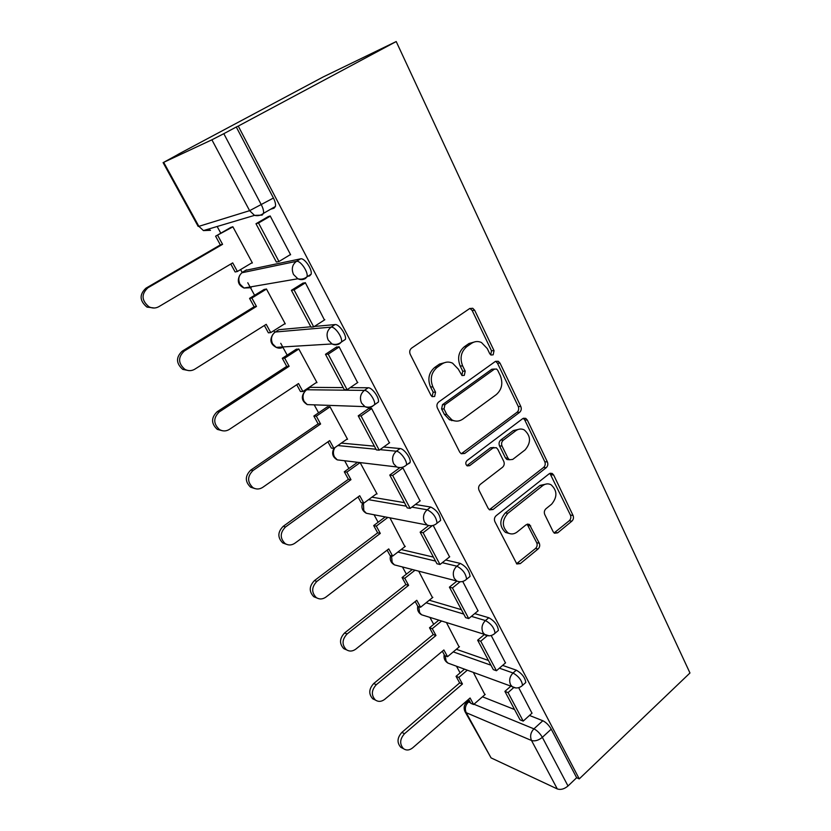 <?xml version="1.0" encoding="UTF-8"?>
<svg xmlns="http://www.w3.org/2000/svg" width="831" height="831" viewBox="0 0 831 831"><rect width="100%" height="100%" fill="white"/><g stroke="black" fill="none" stroke-linecap="round" stroke-linejoin="round"><path stroke-width="1.25" d="M493.167 354.827L494.04 350.672L474.667 310.264L472.735 308.28L469.681 308.54L411.574 348.147C409.683 349.758 409.236 351.814 410.234 354.328L431.029 395.421L432.203 396.657L434.644 396.47L435.558 392.201L432.909 386.945C429.804 379.061 431.196 372.537 437.116 367.395L441.947 364.009C445.385 361.755 448.927 361.475 452.563 363.168L458.224 369.057L462.015 375.55L464.311 375.363L465.204 371.145L462.649 365.931C459.636 358.109 461.008 351.69 466.762 346.672L471.457 343.39C474.678 341.261 478.002 340.97 481.45 342.507L487.257 348.542L489.75 353.726L490.996 355.024L493.167 354.827M490.716 354.858L491.516 350.775L472.174 310.493L469.93 308.394M432.037 396.564L433.159 392.17L430.51 386.934L432.909 386.945M461.849 375.383L462.742 371.187L460.187 365.993L462.649 365.931M343.193 387.589L310.254 387.36L308.945 388.233M310.825 326.78L278.956 329.678L277.907 330.343M307.885 276.235L309.548 275.954L311.116 274.24C312.591 269.556 304.406 257.6 300.573 258.846L245.747 270.324M553.186 531.788L554.474 533.211L557.684 532.848L571.884 521.141C573.483 519.552 573.868 517.661 573.058 515.469L553.664 475.02L552.231 473.462L549.125 473.815L496.128 515.708C494.403 517.37 493.988 519.344 494.881 521.629L516.851 563.979L520.299 563.615L538.083 548.979C539.724 547.338 540.129 545.406 539.277 543.204L529.399 524.434L526.075 524.787L517.173 531.975C514.15 534.25 511.096 534.551 508.011 532.889C501.851 526.958 501.789 520.435 507.845 513.319L542.633 485.699C545.396 483.642 548.2 483.32 551.046 484.753C557.321 490.529 557.508 497.011 551.607 504.199L545.946 508.759C544.305 510.379 543.91 512.301 544.752 514.524L553.186 531.788M579.249 778.886L238.258 126.083L396.21 41.55L689.969 672.985L579.249 778.886L576.652 777.733L568.009 785.981C564.301 789.076 560.728 790.063 557.3 788.941L491.059 757.882L465.007 711.616L466.222 712.697L491.059 757.882M519.593 412.363C521.276 410.794 521.691 408.842 520.819 406.515L500.013 363.116L498.257 361.277L495.172 361.568L438.726 401.965C436.888 403.586 436.452 405.621 437.418 408.063L459.72 452.126L461.226 453.747L464.716 453.456L519.593 412.363L517.027 412.269C518.721 410.711 519.126 408.769 518.253 406.442L497.478 363.178L495.619 361.298M527.311 420.06L547.39 461.943C548.231 464.197 547.837 466.118 546.196 467.708L493.012 509.528L489.532 509.85L488.181 508.364L479.051 490.332C478.137 488.005 478.552 486.01 480.308 484.359L502.526 467.261C504.24 465.64 504.656 463.677 503.763 461.371L497.811 449.311L496.304 447.68L492.991 447.992L469.598 465.692L467.157 465.9C465.391 464.269 465.339 462.493 467.012 460.582L522.626 418.689L525.732 418.367L527.311 420.06L524.745 419.946L544.793 461.704L547.39 461.943M482.468 696.793L514.545 709.518M529.482 715.449L542.82 720.747L533.918 728.849C537.169 730.491 539.984 733.316 542.342 737.326L568.009 785.981M163.686 162.346L198.869 226.344L249.612 210.679L211.895 139.805L163.686 162.346L177.979 154.514M217.161 226.499L220.797 233.189M240.606 269.576L242.185 272.485M247.773 282.748L254.598 295.285M273.846 330.655L274.77 332.358M280.733 343.296L287.173 355.128M305.891 389.521L306.203 390.092M314.232 404.853L318.574 412.83M344.657 460.748L348.875 468.497M374.054 514.763L378.126 522.242M402.464 566.96L406.38 574.159M429.939 617.433L433.699 624.341M456.51 666.265L460.114 672.881M177.938 154.441L323.197 76.94L396.21 41.55M238.258 126.083L236.284 127.008L273.43 198.038C275.165 201.466 275.83 204.281 275.425 206.452L274.022 208.217L270.626 209.235M211.895 139.805L223.809 133.687L261.412 204.945C263.157 208.394 263.853 211.199 263.479 213.37L262.108 215.115L254.504 215.374C257.776 216.143 260.768 215.478 263.479 213.37L275.425 206.452M236.284 127.008L223.809 133.687M251.346 263.157L252.385 262.939L232.846 226.728L230.353 227.684M289.894 254.909L290.611 254.753L270.168 215.946L267.353 217.109M324.443 319.977L305.309 282.644L302.391 283.496M284.42 323.965L285.272 323.882L266.45 288.991L263.832 289.635M357.569 382.603L339.079 346.745L336.077 347.316M316.216 382.624L316.975 382.624L298.828 348.999L296.106 349.342M389.417 442.881L371.561 408.395L368.486 408.707M346.849 439.225L347.555 439.287L330.042 406.847L327.237 406.92M420.05 500.937L402.817 467.749L401.965 467.645M376.391 493.863L377.066 493.978L360.166 462.659M404.915 546.642L389.936 517.827M449.571 556.895L433.211 525.431M432.473 597.645L418.72 571.167M478.022 610.847L462.732 581.461M459.117 646.965L446.527 622.699M505.477 662.92L491.204 635.518M456.354 649.281L488.431 660.458M502.62 665.392L516.29 670.16L513.039 672.996C518.7 676.341 521.868 680.464 522.522 685.378L521.359 686.385M429.284 600.221L461.402 609.674M474.709 613.6L488.805 617.745L485.449 620.56C491.183 623.769 494.383 628.007 495.068 633.243L493.728 634.354M401.165 549.53L433.418 557.102M445.676 559.98L460.312 563.418L456.853 566.181C462.649 569.277 465.89 573.619 466.596 579.217L465.069 580.422M371.904 497.177L404.427 502.641M415.375 504.479L430.749 507.055L427.176 509.777C433.044 512.717 436.337 517.194 437.064 523.198L435.33 524.496M341.323 443.11L374.376 446.174M383.642 447.026L400.064 448.553L396.366 451.223C400.334 451.285 407.626 461.33 406.411 465.059L404.458 466.461M350.163 387.641L368.185 387.765C372.132 387.433 379.684 398.028 378.375 402.048L376.194 403.565M314.357 326.458L335.049 324.578C338.944 323.82 346.797 335.049 345.405 339.391L342.85 341.074M531.985 713.195L518.679 687.663M484.889 694.685L473.41 672.518M524.621 683.529L525.763 682.521C525.119 677.597 521.961 673.474 516.29 670.16M497.094 631.529L498.403 630.417C497.738 625.172 494.538 620.944 488.805 617.745M468.549 577.638L470.045 576.434C469.359 570.824 466.118 566.482 460.312 563.418M438.924 521.764L440.627 520.445C439.921 514.441 436.628 509.974 430.749 507.055M408.166 463.771L410.088 462.358C411.324 458.619 404.043 448.595 400.064 448.553M576.652 777.733L551.244 729.151C548.896 725.151 546.092 722.347 542.82 720.747M475.457 341.686L468.985 343.515L471.457 343.39M460.187 365.993C457.185 358.192 458.546 351.793 464.29 346.787L468.985 343.515M446.476 362.171L439.526 364.071L441.947 364.009M430.51 386.934C427.404 379.071 428.806 372.568 434.706 367.437L439.526 364.071M461.257 453.768L517.027 412.269M497.717 370.283L496.512 369.006L494.331 369.203L444.928 404.728L444.024 408.987L446.777 414.44L451.919 419.904C455.689 421.774 459.356 421.483 462.919 419.032L496.315 394.59C501.862 389.573 503.191 383.268 500.314 375.664L497.717 370.283M494.601 369.037L491.807 369.244L494.331 369.203M455.014 420.985L449.488 419.78L444.356 414.347L441.604 408.904L442.508 404.655L491.807 369.244M489.355 509.735L543.599 467.448C545.24 465.869 545.635 463.958 544.793 461.704M493.915 447.483L490.487 447.784L467.136 465.433L469.598 465.692M525.088 449.903C531.248 442.549 530.947 435.87 524.205 429.876C521.338 428.505 518.534 428.786 515.791 430.738L503.285 440.201C501.571 441.801 501.155 443.764 502.049 446.091L507.97 458.141L509.445 459.74L512.717 459.429L525.088 449.903M519.832 429.066L513.246 430.593L515.791 430.738M509.32 459.668L506.91 459.501L505.435 457.912L499.524 445.894C498.631 443.577 499.047 441.614 500.761 440.015L513.246 430.593M524.745 419.946L523.26 418.315M547.12 483.881L540.046 485.387L542.633 485.699M509.268 533.492L505.497 532.432C499.338 526.511 499.286 520.009 505.321 512.914L540.046 485.387M516.498 563.73L535.517 548.481C537.158 546.84 537.553 544.918 536.712 542.716L527.145 524.205M554.09 532.962L569.256 520.736C570.855 519.146 571.24 517.256 570.43 515.075L549.904 473.358M154.421 308.01L146.962 307.096C139.525 300.832 139.192 294.538 145.944 288.191L147.918 287.786C141.135 294.143 141.478 300.479 148.936 306.764C152.322 308.467 155.615 308.436 158.794 306.691L232.701 262.887L237.396 271.488L252.219 262.627M237.396 271.488L235.131 271.955L230.789 264.019M145.944 288.191L220.35 244.906L215.593 236.191L232.909 226.853M231.163 227.216L215.593 236.191M268.558 216.413L255.979 223.736L276.37 262.045L278.967 261.505L258.514 223.009L270.283 216.164M278.967 261.505L290.497 254.535M255.979 223.736L258.514 223.009M147.918 287.786L222.573 244.324L217.795 235.578M222.573 244.324L220.35 244.906M188.917 370.626L182.758 369.39C175.975 363.365 175.798 357.288 182.218 351.16L184.305 351.025C177.865 357.185 178.042 363.282 184.846 369.328C188.221 371.125 191.535 371.083 194.766 369.203L266.221 324.329L270.74 332.618L285.095 323.539M270.74 332.618L268.382 332.826L264.372 325.492M182.218 351.16L254.141 306.764L249.56 298.381L251.866 298.028L266.491 289.063M264.31 289.344L249.56 298.381M303.232 282.976L291.411 290.31L311.002 327.123L313.713 326.874L294.06 289.894L305.413 282.852M313.713 326.874L324.838 319.727M291.411 290.31L294.06 289.894M184.305 351.025L256.467 306.452L251.866 298.028M256.467 306.452L254.141 306.764M222.376 430.738L217.286 429.378C211.074 423.602 211.022 417.723 217.13 411.75L219.322 411.875C213.193 417.868 213.245 423.768 219.477 429.575C222.812 431.445 226.125 431.382 229.398 429.378L298.526 383.538L302.879 391.526L316.777 382.25M302.879 391.526L300.438 391.494L296.74 384.722M217.13 411.75L286.705 366.367L282.291 358.286L284.69 358.182L298.838 349.02M296.438 349.124L282.291 358.286M336.742 346.87L325.472 354.297L344.314 389.697L347.109 389.729L328.214 354.172L339.183 346.942M347.109 389.729L357.86 382.405M325.472 354.297L328.214 354.172M219.322 411.875L289.126 366.305L284.69 358.182M289.126 366.305L286.705 366.367M254.857 488.566L250.598 487.195C244.875 481.637 244.927 475.945 250.754 470.117L253.05 470.471C247.202 476.329 247.15 482.042 252.894 487.62C256.177 489.542 259.459 489.449 262.752 487.34L329.668 440.627L333.875 448.345L347.337 438.882M333.875 448.345L331.351 448.086L327.944 441.843M250.754 470.117L318.107 423.852L313.848 416.051L316.331 416.175L330 406.847M327.476 406.754L313.848 416.051M369.057 408.301L358.223 415.832L376.36 449.903L379.237 450.184L361.059 415.978L371.654 408.592M379.237 450.184L389.635 442.715M358.223 415.832L361.059 415.978M253.05 470.471L320.6 424.007L316.331 416.175M320.6 424.007L318.107 423.852M286.383 544.274L282.758 542.944C277.45 537.605 277.585 532.079 283.163 526.366L285.542 526.947C279.954 532.681 279.818 538.228 285.137 543.588C288.357 545.541 291.608 545.416 294.901 543.204L359.73 495.723L363.791 503.16L376.827 493.541M363.791 503.16L361.184 502.693L358.047 496.948M283.163 526.366L348.407 479.3L344.294 471.779L346.849 472.122L360.052 462.649M357.465 462.337L344.294 471.779M452.417 420.154L451.7 420.673M399.576 467.884L389.76 475.072L407.221 507.886L410.171 508.406L392.668 475.457L402.921 467.936M408.592 463.771L409.953 462.763M410.171 508.406L420.237 500.802M389.76 475.072L392.668 475.457M285.542 526.947L350.973 479.674L346.849 472.122M350.973 479.674L348.407 479.3M316.964 598.019L313.806 596.731C308.883 591.599 309.08 586.229 314.419 580.62L316.881 581.399C311.532 587.039 311.324 592.43 316.268 597.582C319.416 599.546 322.625 599.39 325.908 597.094L388.742 548.907L392.668 556.095L405.32 546.331M392.668 556.095L389.999 555.44L387.121 550.153M314.419 580.62L377.658 532.837L373.69 525.576L376.308 526.116L387.869 517.422M385.22 516.913L373.69 525.576M428.547 525.659L420.133 532.141L436.961 563.761L439.983 564.498L423.114 532.744L432.12 525.805M439.983 564.498L449.727 556.77M420.133 532.141L423.114 532.744M316.881 581.399L380.297 533.419L376.308 526.116M380.297 533.419L377.658 532.837M346.62 649.894L343.805 648.668C339.204 643.724 339.464 638.499 344.585 632.983L347.119 633.949C341.988 639.496 341.728 644.742 346.34 649.697C349.415 651.67 352.573 651.473 355.834 649.094L416.778 600.294L420.569 607.243L432.847 597.344M420.569 607.243L417.848 606.401L415.199 601.561M344.585 632.983L405.912 584.567L402.079 577.535L404.77 578.272L415.033 570.211M412.311 569.505L402.079 577.535M456.873 581.118L449.405 587.143L465.64 617.641L468.715 618.576L452.448 587.964L459.886 581.949M468.715 618.576L478.157 610.743M449.405 587.143L452.448 587.964M347.119 633.949L408.613 585.325L404.77 578.272M408.613 585.325L405.912 584.567M375.311 700.003L372.797 698.84C368.497 694.072 368.798 688.982 373.711 683.539L376.318 684.692C371.384 690.145 371.083 695.267 375.394 700.045C378.396 702.008 381.502 701.769 384.732 699.318L443.879 649.967L447.545 656.677L459.47 646.674M447.545 656.677L444.762 655.68L442.341 651.244M373.711 683.539L433.231 634.562L429.513 627.769L432.265 628.683L441.5 621.1M438.737 620.227L429.513 627.769M484.203 634.666L477.648 640.192L493.313 669.62L496.439 670.742L480.744 641.21L487.143 635.798M496.439 670.742L505.591 662.816M477.648 640.192L480.744 641.21M376.318 684.692L435.984 635.497L432.265 628.683M435.984 635.497L433.231 634.562M402.848 748.357L400.833 747.329C396.792 742.737 397.135 737.762 401.861 732.402L404.52 733.711C399.784 739.091 399.441 744.088 403.492 748.7C406.411 750.653 409.465 750.372 412.664 747.848L470.086 698.009L473.628 704.511L485.221 694.394M473.628 704.511L470.813 703.348L468.601 699.297M401.861 732.402L459.647 682.916L456.053 676.341L458.857 677.41L467.261 670.243M464.446 669.194L456.053 676.341M510.67 686.323L504.895 691.392L520.029 719.812L523.208 721.111L508.053 692.587L513.693 687.621M523.208 721.111L532.079 713.102M504.895 691.392L508.053 692.587M404.52 733.711L462.452 684.006L458.857 677.41M462.452 684.006L459.647 682.916M491.516 350.775L494.04 350.672M433.159 392.17L435.558 392.201M462.742 371.187L465.204 371.145M313.495 404.822L307.252 404.604C301.435 400.947 300.77 396.387 305.268 390.934L306.67 389.76L364.362 390.393C368.289 390.071 375.861 400.677 374.573 404.697L372.35 406.203M310.254 387.36L306.67 389.76C302.941 392.845 302.079 396.73 304.094 401.404L307.252 404.604L364.934 406.629L361.578 403.128C359.459 398.028 360.394 393.78 364.362 390.393L368.185 387.765M274.095 332.93L275.258 332.026L331.091 327.144C334.966 326.396 342.839 337.646 341.479 341.977L339.744 343.598C337.261 345.135 334.685 345.249 332.016 343.951L328.235 340.097C326.022 334.8 326.978 330.489 331.091 327.144L335.049 324.578M278.956 329.678L275.258 332.026C271.415 335.08 270.532 339.017 272.61 343.837L276.172 347.358C278.676 348.542 281.086 348.428 283.423 347.026L282.758 346.953M241.821 272.765L296.47 261.339C300.282 260.113 308.488 272.09 307.044 276.765L305.486 278.468C303.045 279.891 300.5 279.985 297.841 278.769L293.53 274.5C291.234 269.015 292.211 264.622 296.47 261.339L300.573 258.846M246.506 269.867L242.683 272.163C238.715 275.165 237.811 279.164 239.972 284.16L244.013 288.025L251.149 287.713L249.113 287.152M469.546 701.032L468.466 701.977L470.523 702.818M473.95 704.231L533.918 728.849C530.614 732.433 529.814 736.308 531.518 740.494L466.222 712.697C464.581 708.812 465.329 705.239 468.466 701.977L466.409 702.475C463.947 705.239 463.48 708.282 465.007 711.616M557.3 788.941L531.518 740.494C534.915 741.47 538.519 740.411 542.342 737.326L551.244 729.151M453.259 651.888L490.955 665.195M499.4 668.176L513.039 672.996C509.663 676.538 508.842 680.464 510.598 684.775L512.54 687.008C516.207 688.67 519.531 688.13 522.522 685.378L525.763 682.521M426.095 602.787L463.729 614.057M471.395 616.353L485.449 620.56C481.97 624.071 481.128 628.059 482.946 632.516L485.096 634.946C488.742 636.515 492.066 635.944 495.068 633.243L498.403 630.417M397.883 552.064L435.537 561.081M442.258 562.691L456.853 566.181C453.248 569.682 452.396 573.733 454.277 578.334L456.666 580.983C460.291 582.458 463.605 581.866 466.596 579.217L470.045 576.434M368.517 499.67L406.317 506.183M411.844 507.139L427.176 509.777C423.457 513.246 422.574 517.36 424.537 522.117L427.196 525.026C430.79 526.387 434.083 525.784 437.064 523.198L440.627 520.445M337.843 445.561L376.017 449.249M380.006 449.644L396.366 451.223C392.523 454.65 391.619 458.826 393.665 463.76L396.636 466.939C400.189 468.206 403.45 467.573 406.411 465.059L410.088 462.358M372.693 406.214C370.169 407.855 367.582 407.99 364.934 406.629C368.434 407.772 371.654 407.128 374.573 404.697L378.375 402.048M342.455 460.488L337.282 459.875L334.467 456.946C332.93 453.778 333.075 450.672 334.914 447.608M370.574 514.088L366.326 513.267L363.801 510.587L363.407 503.098M397.904 565.776L394.413 564.872L392.149 562.421L391.526 555.814M489.158 635.829L421.597 614.784L419.551 612.52L418.803 606.692M424.464 615.688L421.597 614.784C418.346 612.842 417.058 609.975 417.744 606.215M515.791 687.954L447.919 663.076L446.06 660.988L445.239 655.846M450.267 663.948L447.919 663.076C444.782 661.123 443.536 658.297 444.19 654.62M273.43 198.038L249.612 210.679L254.504 215.374L203.439 230.582L210.513 230.301L207.708 229.314M198.869 226.344L203.439 230.582L198.869 226.344M464.29 346.787L466.762 346.672M434.706 367.437L437.116 367.395M472.174 310.493L474.667 310.264M462.265 453.238L464.716 453.456M497.478 363.178L500.013 363.116M518.253 406.442L520.819 406.515M442.508 404.655L444.928 404.728M441.604 408.904L444.024 408.987M444.356 414.347L446.777 414.44M543.599 467.448L546.196 467.708M490.508 509.133L493.012 509.528M490.487 447.784L492.991 447.992M500.761 440.015L503.285 440.201M499.524 445.894L502.049 446.091M505.435 457.912L507.97 458.141M505.321 512.914L507.845 513.319M528.152 525.452L530.708 525.888M536.712 542.716L539.277 543.204M535.517 548.481L538.083 548.979M517.765 563.065L520.299 563.615M551.057 474.74L553.664 475.02M570.43 515.075L573.058 515.469M569.256 520.736L571.884 521.141M555.077 532.391L557.684 532.848M311.116 274.24L307.044 276.765C304.26 278.977 301.196 279.652 297.841 278.769L244.013 288.025C238.393 285.324 236.939 281.148 239.671 275.487M345.405 339.391L341.479 341.977C338.612 344.314 335.464 344.969 332.016 343.951L276.172 347.358C270.459 344.2 269.4 339.827 272.984 334.228M396.636 466.939L337.282 459.875C332.556 457.123 331.455 453.259 333.958 448.283M427.196 525.026L366.326 513.267C362.233 510.899 361.007 507.461 362.628 502.952M456.666 580.983L394.413 564.872C390.809 562.764 389.531 559.668 390.57 555.575M469.068 700.169L467.282 701.728M163.084 162.596L198.173 226.406M470.242 308.519L472.735 308.28M495.723 361.35L498.257 361.277M449.488 419.78L451.919 419.904M506.91 459.501L509.445 459.74M523.364 418.273L525.732 418.367M505.497 532.432L508.011 532.889M527.488 524.112L529.399 524.434M550.195 473.244L552.231 473.462M148.936 306.764L146.962 307.096M184.846 369.328L182.758 369.39M219.477 429.575L217.286 429.378M252.894 487.62L250.598 487.195M285.137 543.588L282.758 542.944M316.268 597.582L313.806 596.731M346.34 649.697L343.805 648.668M375.394 700.045L372.797 698.84M403.492 748.7L400.833 747.329"/></g></svg>
